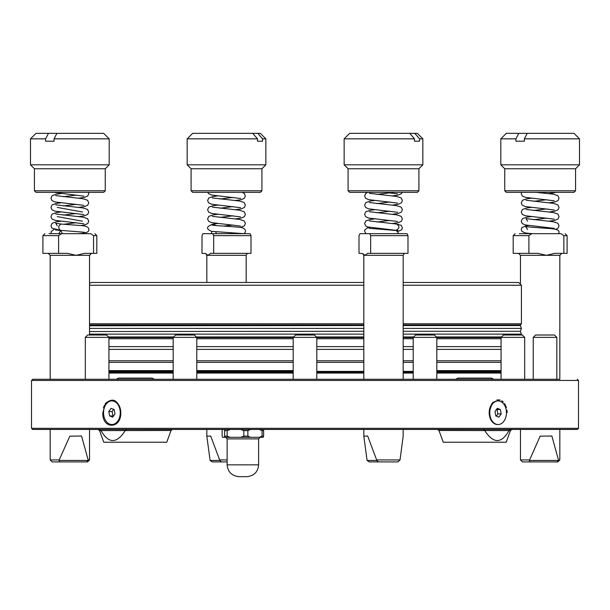 <?xml version="1.0" encoding="UTF-8"?>
<svg xmlns="http://www.w3.org/2000/svg" width="610" height="610" viewBox="0 0 610 610"><rect width="100%" height="100%" fill="white"/><g stroke="black" fill="none" stroke-linecap="round" stroke-linejoin="round"><path stroke-width="0.91" d="M252.731 133.338L192.661 133.338L187.156 138.844L187.156 164.814L265.853 164.814L265.853 138.844L262.544 138.844L262.544 141.207L257.504 141.207L257.504 138.844L252.731 133.338L257.771 133.338L262.544 138.844M265.853 138.844L260.34 133.338L257.771 133.338M409.722 133.338L414.769 133.338L419.543 138.844L419.543 141.207L414.503 141.207L414.503 138.844L409.722 133.338L349.66 133.338L344.147 138.844L344.147 164.814L422.844 164.814L422.844 138.844L419.543 138.844M422.844 138.844L417.339 133.338L414.769 133.338M54.061 138.844L109.198 138.844L103.692 133.338L56.913 133.338L54.061 138.844L54.061 141.207L45.613 141.207L45.613 138.844L48.465 133.338L56.913 133.338M48.465 133.338L36.005 133.338L30.5 138.844L30.5 164.814L109.198 164.814L109.198 138.844M518.767 133.338L527.215 133.338L524.364 138.844L524.364 141.207L515.915 141.207L515.915 138.844L518.767 133.338L506.308 133.338L500.802 138.844L500.802 164.814L579.5 164.814L579.5 138.844L524.364 138.844M579.5 138.844L573.995 133.338L527.215 133.338M257.504 138.844L187.156 138.844M262.544 141.207L257.504 141.207M414.503 138.844L344.147 138.844M419.543 141.207L414.503 141.207M45.613 138.844L30.5 138.844M54.061 141.207L45.613 141.207M515.915 138.844L500.802 138.844M524.364 141.207L515.915 141.207M265.853 164.814L261.919 168.749L191.09 168.749L187.156 164.814M422.844 164.814L418.91 168.749L348.081 168.749L344.147 164.814M109.198 164.814L105.263 168.749L34.434 168.749L30.5 164.814M579.5 164.814L575.566 168.749L504.737 168.749L500.802 164.814M261.919 190.785L191.09 190.785L192.661 192.363L260.34 192.363L261.919 190.785L261.919 168.749M418.91 168.749L418.91 190.785L348.081 190.785L348.081 168.749M105.263 190.785L34.434 190.785L36.005 192.363L103.692 192.363L105.263 190.785L105.263 168.749M570.556 190.785L504.737 190.785L506.308 192.363L573.995 192.363L575.566 190.785L570.556 190.785M348.081 190.785L349.66 192.363L417.339 192.363L418.91 190.785M238.937 476.662L246.806 476.662L238.937 476.662C231.823 475.914 227.888 471.98 227.133 464.858L227.133 438.887L225.563 437.317L259.12 437.317L224.167 437.317L224.64 436.135L227.133 436.135L230.283 437.317L240.698 437.317L243.847 436.135L247.866 436.135L250.542 437.317L240.698 437.317M113.696 409.333L112.133 411.544L112.964 415.936L113.437 416.111M496.304 416.111L497.867 413.9L497.036 409.508L496.563 409.333M215.833 225.532L213.271 224.061L217.625 223.504M215.81 231.838L216.291 233.676L211.182 233.676L211.96 231.419M396.683 224.053L396.729 224.061C399.878 226.462 399.603 228.544 395.89 230.321L367.388 226.912L365.588 225.852L364.612 223.519L365.809 220.934L370.262 219.463L374.616 218.906M391.833 233.676L398.818 233.676L396.477 230.542L369.042 228.3M57.256 225.799L55.701 223.207L60.939 224.038C58.224 225.967 58.019 228.056 60.321 230.328L84.302 232.235M58.804 233.676L60.733 230.534L62.487 233.676L51.118 233.676L51.171 231.556L54.122 229.329M547.75 228.445L547.536 227.393M554.482 335.004L535.595 335.004L533.231 337.368L556.838 337.368L554.482 335.004M106.567 335.004L87.68 335.004L85.316 337.368L108.931 337.368L106.567 335.004M194.43 335.004L175.535 335.004L173.179 337.368L196.786 337.368L194.43 335.004M314.447 335.004L295.553 335.004L293.196 337.368L316.803 337.368L314.447 335.004M434.465 335.004L415.57 335.004L413.214 337.368L436.821 337.368L434.465 335.004M522.32 335.004L503.433 335.004L501.069 337.368L524.684 337.368L522.32 335.004M108.793 411.544L109.625 415.936L112.728 417.11L115 413.9L114.169 409.508L111.066 408.334L108.793 411.544L112.133 411.544M109.625 415.936L112.964 415.936M497.036 409.508L500.375 409.508L497.272 408.334L495 411.544L495.831 415.936L498.934 417.11L501.207 413.9L497.867 413.9M501.207 413.9L500.375 409.508M213.317 224.053C206.279 226.394 205.684 228.826 211.54 231.35L244.076 233.676L216.291 233.676M240.454 233.676L239.997 233.676M205.761 253.569L202.009 253.356L202.009 235.643L202.962 233.676L212.715 233.676L213.675 235.643L213.675 253.356L210.694 253.356L207.842 255.323L206.828 255.323L205.761 253.569L207.842 255.323L246.181 255.323L247.141 253.63M213.675 253.356L251 253.356L251 235.643L250.039 233.676L212.715 233.676M370.666 253.356L407.991 253.356L407.991 235.643L407.038 233.676L369.713 233.676L370.666 235.643L370.666 253.356L367.693 253.356L364.833 255.323L363.819 255.323L362.759 253.569L364.833 255.323L403.172 255.323L404.133 253.63M362.752 253.569L359 253.356L359 235.643L359.961 233.676L369.713 233.676M397.285 233.676L393.709 233.676M381.387 233.676L370.072 233.676M263.139 437.317L259.41 437.317L262.087 436.135L263.611 436.135L263.139 437.317M224.167 437.317L222.612 437.317L222.139 436.135L222.139 430.622L222.612 429.448M59.109 460.451L59.17 459.94L50.172 459.94L52.14 461.907L86.788 461.907L88.29 460.451L59.109 460.451L59.406 461.907L87.558 461.907L89.525 459.94L89.525 429.448M52.91 461.907L59.406 461.907M529.472 459.94L520.475 459.94L522.442 461.907L557.09 461.907L558.592 460.451L529.404 460.451L540.147 436.173L551.859 436.02L558.592 460.451M558.615 459.94L559.827 459.94L557.86 461.907L529.709 461.907L529.404 460.451M523.212 461.907L529.709 461.907M135.267 442.235L166.751 442.235L171.029 430.477L125.263 430.561C116.739 443.866 108.641 443.866 100.97 430.561L99.514 430.477L98.035 429.448L99.514 430.477L103.791 442.235L135.267 442.235M443.249 442.235L506.208 442.235L510.486 430.477L509.03 430.561C501.481 443.866 493.391 443.866 484.736 430.561L438.971 430.477L437.492 429.448L438.971 430.477L443.249 442.235M51.225 233.676L57.096 233.676M89.525 335.004L89.525 255.323L76.082 255.323L67.527 253.356L58.606 253.356L58.606 235.643L61.473 233.676L90.692 233.676L93.559 235.643L93.559 253.356L84.63 253.356L76.082 255.323L50.172 255.323L48.205 253.356M49.006 233.676L61.473 233.676M90.692 233.676L78.232 233.676M527.558 229.452L525.698 226.676L546.24 228.338C563.747 228.872 557.837 233.096 558.882 233.676L532.164 233.676L560.994 233.676L563.853 235.643L563.853 253.356L554.932 253.356L546.377 255.323L520.475 255.323L518.508 253.356M403.172 255.323L403.172 379.275L389.592 379.275L559.827 379.275L559.827 255.323L546.377 255.323L537.829 253.356L528.9 253.356L528.9 235.643L531.767 233.676L560.994 233.676M519.308 233.676L531.767 233.676M120.246 412.718A11.803 8.349 90 0 1 111.897 424.529A11.803 8.349 90 0 1 103.547 412.718A11.803 8.349 90 0 1 111.897 400.915A11.803 8.349 90 0 1 120.246 412.718M506.452 412.718A11.803 8.349 -90 0 1 498.103 424.529A11.803 8.349 -90 0 1 489.754 412.718A11.803 8.349 -90 0 1 498.103 400.915A11.803 8.349 -90 0 1 506.452 412.718M262.087 436.135L262.087 430.622L263.611 430.622L263.611 436.135M243.847 436.135L243.847 430.622L247.866 430.622L247.866 436.135M224.64 436.135L224.64 430.622L227.133 430.622L227.133 436.135M250.542 437.317L259.41 437.317M59.17 459.94L69.853 436.173L81.565 436.02L88.29 460.451M511.859 429.448L566.675 429.448M43.325 429.448L50.172 429.448L50.172 459.94M75.48 429.448L98.141 429.448M283.36 429.448L326.64 429.448M403.378 429.448L446.657 429.448M163.343 429.448L206.622 429.448M58.606 253.356L42.898 253.356L42.898 235.643L44.865 233.676M93.559 235.643L96.807 235.643L96.807 253.356L93.559 253.356M563.853 235.643L567.102 235.643L567.102 253.356L563.853 253.356M528.9 253.356L513.193 253.356L513.193 235.643L515.16 233.676M533.231 379.275L533.231 337.368M85.316 379.275L85.316 337.368M293.196 379.275L293.196 337.368M413.214 379.275L413.214 337.368M501.069 379.275L501.069 337.368M112.171 424.522A11.803 8.349 -90 0 0 112.453 424.529A11.803 8.349 -90 0 0 120.803 412.718A11.803 8.349 -90 0 0 112.453 400.915A11.803 8.349 -90 0 0 112.171 400.922M497.829 400.922A11.803 8.349 90 0 0 497.546 400.915A11.803 8.349 90 0 0 489.197 412.718A11.803 8.349 90 0 0 497.546 424.529A11.803 8.349 90 0 0 497.829 424.522M31.514 428.334L578.486 428.334L578.486 380.457L31.514 380.457L31.514 428.334L32.627 429.448L99.003 429.448L100.925 430.477M125.309 430.477L126.811 429.448L483.189 429.448L484.691 430.477M509.075 430.477L510.997 429.448L577.373 429.448L578.486 428.334M248.018 253.356L247.248 253.569M221.346 461.907L219.844 460.451L210.099 460.451L212.204 461.907L227.133 461.907M405.017 253.356L404.239 253.569M376.698 459.94L400.023 459.94L397.796 461.907L378.337 461.907L376.835 460.451L367.09 460.451L363.819 436.173L367.685 436.02L376.835 460.451M378.337 461.907L369.195 461.907L367.09 460.451M263.611 430.622L263.139 429.448M262.087 430.622L259.41 429.448M247.866 430.622L250.542 429.448M243.847 430.622L240.698 429.448M227.133 430.622L230.283 429.448M224.64 430.622L224.167 429.448M102.854 412.718L105.377 403.538C113.208 396.95 118.348 400.015 120.803 412.718C121.253 429.409 101.961 429.432 102.854 412.718M104.241 405.642L103.471 407.876M507.146 412.642L506.979 410.149M506.414 407.465L504.63 403.546M503.311 401.937L501.778 400.724M500.055 399.962L497.005 399.886M493.154 402.097L491.858 403.645M490.638 407.442A7.869 5.566 90 0 0 489.197 412.718L491.934 403.538L489.197 412.718A5.902 4.171 90 0 0 490.166 416.493M210.099 460.451L206.828 436.173L210.694 436.02L219.844 460.451M400.023 459.94L403.172 436.173L403.172 429.448M389.592 379.275L82.563 379.275M69.853 379.275L50.172 379.275L50.172 255.323M441.152 379.275L32.818 379.275L441.152 379.275M108.931 371.406L173.179 371.406M196.786 371.406L293.196 371.406M316.803 371.406L363.819 371.406M403.172 371.406L413.214 371.406M501.069 372.191L436.821 372.191L436.821 371.406L501.069 371.406M108.931 360.777L173.179 360.777L108.931 360.777M196.786 360.777L293.196 360.777L196.786 360.777M316.803 360.777L363.819 360.777L316.803 360.777M403.172 360.777L413.214 360.777L403.172 360.777M436.821 360.777L501.069 360.777L436.821 360.777M108.931 349.37L173.179 349.37M196.786 349.37L293.196 349.37M316.803 349.37L363.819 349.37M403.172 349.37L413.214 349.37M436.821 349.37L501.069 349.37M501.069 337.559L436.821 337.559M413.214 337.559L403.172 337.559M363.819 337.559L316.803 337.559M293.196 337.559L196.786 337.559M173.179 337.559L108.931 337.559M108.534 336.972L173.568 336.972M196.397 336.972L293.585 336.972M316.415 336.972L363.819 336.972M403.172 336.972L413.603 336.972M436.432 336.972L501.466 336.972M89.525 334.135L363.819 334.135M403.172 334.135L521.428 334.135L521.108 335.004M89.525 331.527L363.819 331.268M403.172 331.268L520.383 331.268L521.428 328.393L403.172 328.393M89.525 328.393L363.819 328.393M89.525 325.778L363.819 325.557M403.172 325.557L520.391 325.557L521.428 328.393M517.753 324.97L517.753 325.557M89.525 324.947L363.819 324.97M403.172 324.97L520.246 324.97L521.428 323.788L521.428 285.228L518.668 282.476L403.172 282.476L491.912 282.476M118.348 282.476L363.819 282.476L91.553 282.476L89.525 283.269M120.803 412.703A7.869 5.566 -90 0 0 119.362 407.442M491.355 419.672A9.447 6.679 -90 0 1 489.197 412.726M490.211 408.86A5.902 4.171 90 0 0 489.197 412.718M227.133 464.858L258.617 464.858C257.916 472.026 253.981 475.96 246.806 476.662M223.748 226.127L233.035 225.006M219.981 217.404L233.035 215.803M219.981 208.201L233.035 206.607M219.981 199.005L233.035 197.411M376.972 222.002L390.026 220.401M376.972 212.798L390.026 211.205M376.972 203.603L390.026 202.009M376.972 194.407L390.026 192.813M258.617 464.858L258.617 438.887L227.133 438.887M63.608 224.259L76.38 222.703M82.442 221.201L57.256 216.603M63.326 215.101L76.38 213.508M82.442 212.006L57.256 207.408M63.326 205.906L76.38 204.304M63.326 196.702L76.38 195.108M533.628 219.699L546.682 218.106M533.628 210.503L546.682 208.91M533.628 201.3L546.682 199.706M251 235.643L213.675 235.643M407.991 235.643L370.666 235.643M58.606 235.643L42.898 235.643M528.9 235.643L513.193 235.643M125.263 430.561L100.97 430.561M509.03 430.561L484.736 430.561M88.313 459.94L89.525 459.94M99.003 429.448L126.811 429.448M483.189 429.448L510.997 429.448M219.707 459.94L227.133 459.94M413.214 372.191L403.172 372.191M363.819 372.191L316.803 372.191M293.196 372.191L196.786 372.191M173.179 372.191L108.931 372.191M108.931 370.613L173.179 370.613M196.786 370.613L293.196 370.613M436.821 370.613L501.069 370.613M108.931 362.355L173.179 362.355M196.786 362.355L293.196 362.355M316.803 362.355L363.819 362.355M403.172 362.355L413.214 362.355M436.821 362.355L501.069 362.355M108.931 346.61L173.179 346.61M196.786 346.61L293.196 346.61M316.803 346.61L363.819 346.61M403.172 346.61L413.214 346.61M436.821 346.61L501.069 346.61M108.931 338.741L173.179 338.741M196.786 338.741L293.196 338.741M316.803 338.741L363.819 338.741M403.172 338.741L413.214 338.741M436.821 338.741L501.069 338.741M89.525 323.788L363.819 323.788M403.172 323.788L521.428 323.788M89.525 285.228L363.819 285.228M403.172 285.228L521.428 285.228M191.09 168.749L191.09 190.785M34.434 168.749L34.434 190.785M504.737 168.749L504.737 190.785M575.566 168.749L575.566 190.785M212.371 216.321L239.738 219.463L244.191 220.934L245.388 223.519L244.412 225.852L240.477 227.416M217.625 214.301L213.271 214.865L208.818 216.337L207.613 218.914L208.589 221.255L211.632 222.642L240.63 226.081M212.371 207.118L239.738 210.267L244.191 211.739L245.388 214.316L244.412 216.657L241.369 218.044L235.384 218.906M217.625 205.105L213.271 205.669L208.818 207.141L207.613 209.718L208.589 212.059L211.632 213.439L240.63 216.885M212.371 197.922L239.738 201.064L244.191 202.543L245.388 205.12L244.412 207.461L241.369 208.841L235.384 209.703M217.625 195.909L213.271 196.466L208.818 197.937L207.613 200.522L208.589 202.863L211.632 204.243L240.63 207.69M242.162 192.363L244.191 193.339L245.388 195.924L244.412 198.258L241.369 199.645L235.384 200.507M207.789 192.363L208.589 193.66L211.632 195.047L240.63 198.486M369.37 220.919L396.729 224.061L401.182 225.319L402.387 227.82L401.754 229.749L398.04 231.419M369.37 211.716L396.729 214.865L401.182 216.337L402.387 218.914L401.411 221.255L398.368 222.642L392.375 223.504M374.616 209.703L370.262 210.267L365.809 211.739L364.612 214.316L365.588 216.657L368.631 218.044L397.621 221.483M369.37 202.52L396.729 205.669L401.182 207.141L402.387 209.718L401.411 212.059L398.368 213.439L392.375 214.301M374.616 200.507L370.262 201.064L365.809 202.543L364.612 205.12L365.588 207.461L368.631 208.841L397.621 212.288M369.37 193.324L396.729 196.466L401.182 197.937L402.387 200.522L401.411 202.863L398.368 204.243L392.375 205.105M367.838 192.363L365.809 193.339L364.612 195.924L365.588 198.258L368.631 199.645L397.621 203.084M402.211 192.363L401.411 193.66L398.368 195.047L392.375 195.909M385.436 192.363L397.621 193.888M60.969 221.201L56.616 221.765L52.163 223.237L50.965 225.814L51.941 228.155L60.321 230.328M55.723 214.018L83.082 217.168L87.535 218.639L88.74 221.216L87.764 223.557L84.714 224.938L81.191 225.509M60.969 212.006L56.616 212.562L52.163 214.034L50.965 216.619L51.934 218.96L54.984 220.34L83.974 223.786M55.723 204.823L83.082 207.964L87.535 209.436L88.74 212.021L87.764 214.354L84.714 215.742L78.728 216.603M60.969 202.81L56.616 203.366L52.163 204.838L50.965 207.423L51.934 209.756L54.984 211.144L83.974 214.583M55.723 195.619L83.082 198.768L87.535 200.24L88.74 202.817L87.764 205.158L84.714 206.546L78.728 207.408M60.969 193.606L56.616 194.171L52.163 195.642L50.965 198.219L51.934 200.56L54.984 201.948L83.974 205.387M88.496 192.363L88.74 193.622L87.764 195.962L84.714 197.343L78.728 198.204M53.573 192.363L83.974 196.191M527.558 221.201L526.003 218.609L553.384 221.765L557.837 223.237L559.034 225.814L558.058 228.155L555.878 229.329M531.272 216.603L526.918 217.168L522.465 218.639L521.26 221.216L522.236 223.557L525.286 224.938L554.276 228.384M526.018 209.421L553.384 212.562L557.837 214.034L559.034 216.619L558.066 218.96L555.016 220.34L549.03 221.201M531.272 207.408L526.918 207.964L522.465 209.436L521.26 212.021L522.236 214.354L525.286 215.742L554.276 219.181M526.018 200.225L553.384 203.366L557.837 204.838L559.034 207.423L558.066 209.756L555.016 211.144L549.03 212.006M531.272 198.204L526.918 198.768L522.465 200.24L521.26 202.817L522.236 205.158L525.286 206.546L554.276 209.985M536.167 192.363L553.384 194.171L557.837 195.642L559.034 198.219L558.066 200.56L555.016 201.948L549.03 202.81M521.504 192.363L521.26 193.622L522.236 195.962L525.286 197.343L554.276 200.789M556.427 192.363L549.03 193.606M212.051 225.052L212.044 225.052C214.575 225.83 237.244 226.645 242.361 227.736C245.838 229.36 246.41 231.342 244.076 233.676M369.523 227.416L367.639 227.736L364.826 229.932L364.612 231.167L365.924 233.676M395.89 230.321L397.918 230.603L397.095 230.1M258.617 438.887L260.188 437.317M60.733 230.534L55.403 229.924M60.939 224.038L83.715 225.776C87.375 226.554 89.052 227.782 88.74 229.444C89.54 231.945 85.911 233.356 77.828 233.676M96.807 235.643L94.84 233.676M528.809 225.509L526.285 225.776L521.855 227.599L521.26 229.444L521.84 231.297L525.202 232.974L532.164 233.676M567.102 235.643L565.134 233.676M166.751 442.235L171.029 430.477L172.508 429.448M506.208 442.235L510.486 430.477L511.965 429.448M556.838 379.275L556.838 337.368M108.931 379.275L108.931 337.368M196.786 379.275L196.786 337.368M173.179 379.275L173.179 337.368M316.803 379.275L316.803 337.368M436.821 379.275L436.821 337.368M524.684 379.275L524.684 337.368M154.353 379.275L151.989 378.093L118.546 378.093L116.182 379.275M493.818 379.275L491.454 378.093L458.011 378.093L455.647 379.275M111.897 424.529L112.453 424.529M111.897 400.915L112.453 400.915M497.546 400.915L498.103 400.915M497.546 424.529L498.103 424.529M559.827 459.94L559.827 429.448M520.475 459.94L520.475 429.448M89.525 255.323L91.492 253.356M559.827 255.323L561.795 253.356M246.181 282.476L246.181 255.323M206.828 436.173L206.828 429.448M206.828 282.476L206.828 255.323M363.819 436.173L363.819 429.448M363.819 379.275L363.819 255.323M520.475 331.527L520.475 331.009M520.475 325.778L520.475 324.947M520.475 283.147L520.475 255.323M31.514 380.457L32.696 379.275M578.486 380.457L577.304 379.275M501.069 373.053L436.821 373.053M413.214 373.053L403.172 373.053M363.819 373.053L316.803 373.053M293.196 373.053L196.786 373.053M173.179 373.053L108.931 373.053M520.383 331.268L521.428 334.135M92.247 324.97L92.247 325.557"/></g></svg>
